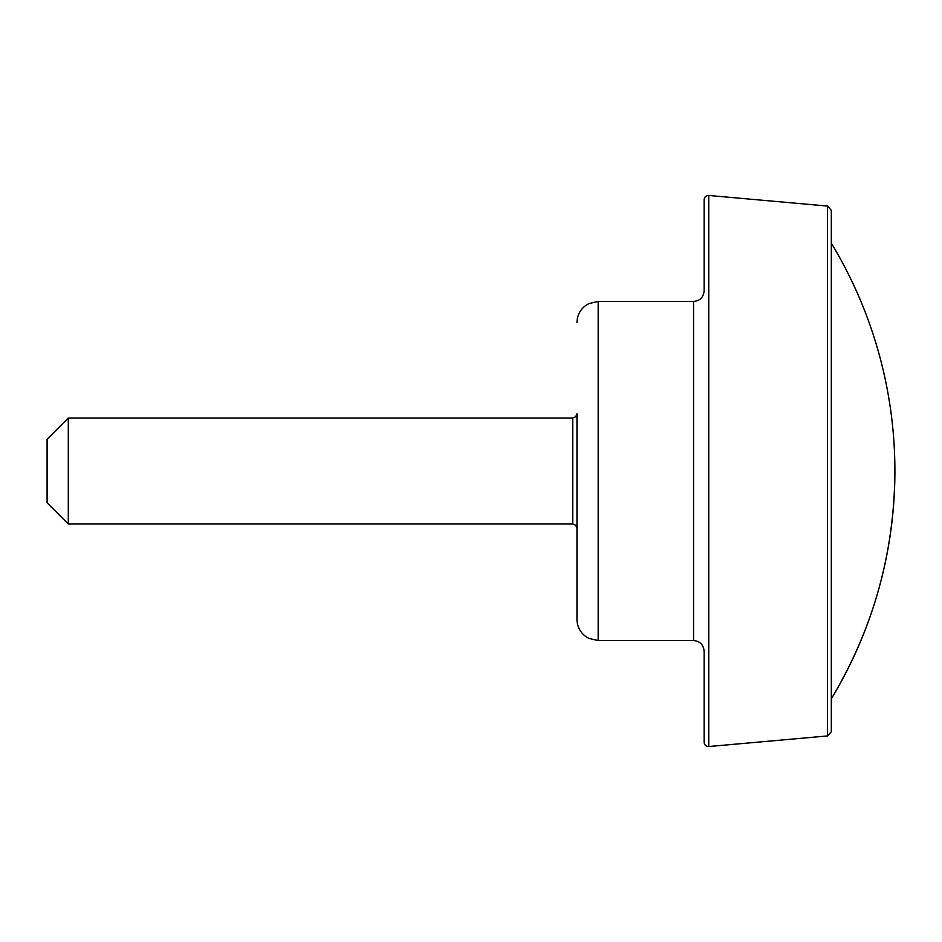 <?xml version="1.0" encoding="UTF-8"?>
<svg xmlns="http://www.w3.org/2000/svg" width="942" height="942" viewBox="0 0 942 942"><rect width="100%" height="100%" fill="white"/><g stroke="black" fill="none" stroke-linecap="round" stroke-linejoin="round"><path stroke-width="1.41" d="M576.975 471L576.975 619.365L576.975 471M572.736 523.987L575.715 525.2L576.975 528.226L576.975 413.773L575.715 416.8L572.736 418.012L572.736 523.987L68.295 523.987L68.295 418.012L572.736 418.012M68.295 418.012L47.1 439.207L47.1 502.793L68.295 523.987M894.9 471A440.02 440.02 0 0 1 831.315 698.846C873.293 628.691 894.488 552.742 894.9 471A440.02 440.02 0 0 0 831.315 243.154M827.453 735.938L827.453 206.062L831.315 210.29L831.315 731.71L827.453 735.938L708.761 746.535C706.017 746.5 704.475 745.087 704.145 742.308L704.145 651.158C703.403 644.599 699.871 641.066 693.548 640.56L598.17 640.56L588.844 638.393L585.053 636.015C579.813 631.693 577.128 626.147 576.975 619.365M827.453 206.062L708.761 195.465C706.017 195.5 704.475 196.913 704.145 199.692L704.145 290.842C703.403 297.401 699.871 300.934 693.548 301.44L693.548 640.56M693.548 301.44L598.17 301.44L598.17 640.56M708.761 195.465L708.761 746.535M598.17 301.44L588.844 303.607L585.053 305.985C579.813 310.307 577.128 315.853 576.975 322.635"/></g></svg>

